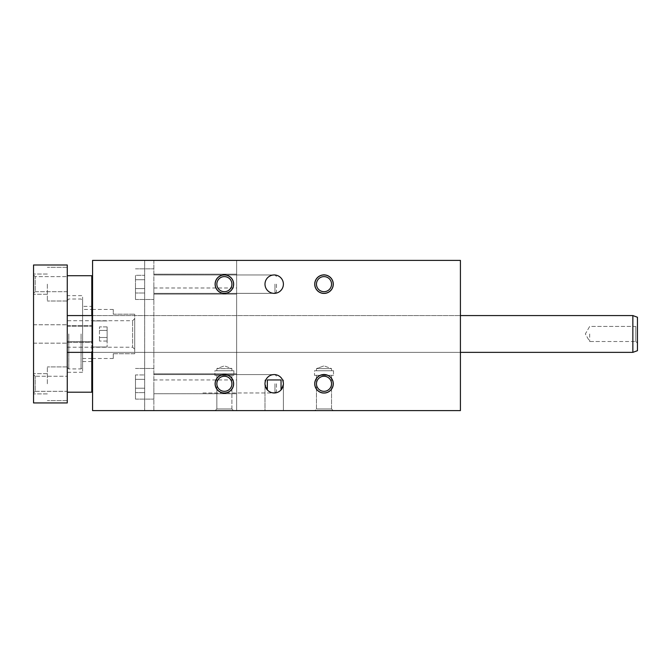 <?xml version="1.0" encoding="UTF-8"?>
<svg xmlns="http://www.w3.org/2000/svg" width="671" height="671" viewBox="0 0 671 671"><rect width="100%" height="100%" fill="white"/><g stroke="black" fill="none" stroke-linecap="round" stroke-linejoin="round"><path stroke-width="0.5" stroke-dasharray="3.35 2.52" d="M267.335 389.91L267.335 379.945L281.048 379.945L267.335 379.945L281.048 379.945L281.048 389.91L283.388 383.778L281.048 389.91A9.193 9.193 0 0 0 269.591 375.819A9.193 9.193 0 0 0 269.591 391.747A9.193 9.193 0 0 0 283.388 383.778L282.55 379.945L283.388 383.778L282.55 379.945L283.388 379.945L282.55 379.945L283.388 379.945L282.55 379.945L283.388 383.778C283.833 395.596 264.55 395.596 264.995 383.778C264.55 395.596 283.833 395.596 283.388 383.778L283.388 379.945L283.388 383.778A9.193 9.193 0 0 0 270.908 375.19A9.193 9.193 0 0 0 267.335 389.91L264.995 383.778L265.833 379.945L264.995 383.778L265.833 379.945L264.995 379.945L265.833 379.945L264.995 383.778L267.335 389.91A9.193 9.193 0 0 1 277.475 375.19A9.193 9.193 0 0 1 281.048 389.91M144.676 260.398L92.564 260.398L92.564 410.602L460.415 410.602L236.637 410.602L460.415 410.602L460.415 260.398L92.564 260.398L153.869 260.398L153.869 410.602L144.676 410.602L153.869 410.602L153.869 260.398L144.676 260.398L144.676 410.602L144.676 260.398M135.475 279.732L144.676 279.732L144.676 275.303L144.676 293.001L144.676 279.732L135.475 279.732L135.475 288.58L144.676 288.58L144.676 293.001L144.676 288.58L135.475 288.58L135.475 293.001L144.676 293.001L135.475 293.001L135.475 288.58L135.475 293.001L135.475 288.58L144.676 288.58L135.475 288.58L135.475 275.303L144.676 275.303L135.475 275.303L135.475 279.732L144.676 279.732L135.475 279.732L135.475 275.303L135.475 288.58L135.475 279.732M153.869 284.152L153.869 299.484L153.869 284.152M274.959 284.152L274.959 293.353L274.959 284.152M276.486 284.152L276.486 291.818L276.486 284.152M153.869 383.778L153.869 399.111L153.869 383.778M274.959 383.778L274.959 392.98L274.959 383.778M276.486 383.778L276.486 391.445L276.486 383.778M264.995 410.602L283.388 410.602L264.995 410.602L264.995 379.945L265.833 379.945L264.995 379.945L264.995 410.602L283.388 410.602L264.995 410.602M316.469 383.778A7.54 7.54 0 0 0 327.775 390.312A7.54 7.54 0 0 0 327.775 377.253A7.54 7.54 0 0 0 316.469 383.778A7.54 7.54 0 0 1 324.001 376.246A7.54 7.54 0 0 1 331.541 383.778A7.54 7.54 0 0 1 324.001 391.319A7.54 7.54 0 0 1 316.469 383.778M324.001 376.246A7.54 7.54 0 0 0 316.469 383.778A7.54 7.54 0 0 0 324.001 391.319A7.54 7.54 0 0 0 331.541 383.778A7.54 7.54 0 0 0 324.001 376.246A7.54 7.54 0 0 1 331.541 383.778A7.54 7.54 0 0 1 324.001 391.319A7.54 7.54 0 0 1 316.469 383.778A7.54 7.54 0 0 1 324.001 376.246A7.54 7.54 0 0 0 316.469 383.778A7.54 7.54 0 0 0 324.001 391.319A7.54 7.54 0 0 0 331.541 383.778A7.54 7.54 0 0 0 324.001 376.246A7.54 7.54 0 0 1 331.541 383.778A7.54 7.54 0 0 0 320.235 377.253A7.54 7.54 0 0 0 320.235 390.312A7.54 7.54 0 0 0 331.541 383.778A7.54 7.54 0 0 1 324.001 391.319A7.54 7.54 0 0 1 316.469 383.778A7.54 7.54 0 0 1 324.001 376.246M283.388 284.152A9.193 9.193 0 0 0 269.591 276.192A9.193 9.193 0 0 0 269.591 292.12A9.193 9.193 0 0 0 283.388 284.152A9.193 9.193 0 0 1 269.591 292.12A9.193 9.193 0 0 1 269.591 276.192A9.193 9.193 0 0 1 283.388 284.152M216.842 408.949L231.914 408.949L216.842 408.949L216.842 375.349L231.914 375.349L216.842 375.349L231.914 375.349L216.842 375.349L216.842 408.949L231.914 408.949L216.842 408.949L215.181 410.602L233.575 410.602L215.181 410.602L233.575 410.602L215.181 410.602L216.842 408.949M314.808 410.602L333.202 410.602L314.808 410.602L333.202 410.602L314.808 410.602L316.469 408.949L331.541 408.949L316.469 408.949L316.469 375.349L331.541 375.349L316.469 375.349L331.541 375.349L316.469 375.349L316.469 408.949L314.808 410.602M153.869 333.965L153.869 287.985L153.869 333.965M92.564 260.398L92.564 410.602L92.564 260.398M92.564 352.359L92.564 315.571L92.564 352.359L92.564 315.571L92.564 352.359L460.415 352.359L460.415 315.571L460.415 352.359L460.415 315.571L460.415 352.359L92.564 352.359L460.415 352.359M333.202 284.152A9.193 9.193 0 0 1 319.404 292.12A9.193 9.193 0 0 1 319.404 276.192A9.193 9.193 0 0 1 333.202 284.152M233.575 284.152A9.193 9.193 0 0 1 219.778 292.12A9.193 9.193 0 0 1 219.778 276.192A9.193 9.193 0 0 1 233.575 284.152M333.202 383.778A9.193 9.193 0 0 0 319.404 375.819A9.193 9.193 0 0 0 319.404 391.747A9.193 9.193 0 0 0 333.202 383.778M233.575 383.778A9.193 9.193 0 0 0 219.778 375.819A9.193 9.193 0 0 0 219.778 391.747A9.193 9.193 0 0 0 233.575 383.778M460.415 260.398L460.415 410.602L460.415 260.398M236.637 260.398L236.637 410.602L236.637 260.398M236.637 383.778L236.637 393.743L236.637 383.778M236.637 284.152L236.637 294.116L236.637 284.152M236.637 333.965L236.637 379.945L236.637 333.965M264.995 284.152A9.193 9.193 0 0 0 278.792 292.12A9.193 9.193 0 0 0 278.792 276.192A9.193 9.193 0 0 0 264.995 284.152M316.469 368.622L331.541 368.622L316.469 368.622L331.541 368.622L316.469 368.622L316.469 370.753L331.541 370.753L316.469 370.753L331.541 370.753L316.469 370.753L316.469 368.622L324.001 365.88L316.469 368.622M314.498 370.753L333.504 370.753L314.498 370.753L314.498 375.349L333.504 375.349L314.498 375.349L333.504 375.349L314.498 375.349L314.498 370.753L333.504 370.753L314.498 370.753M231.914 370.753L216.842 370.753L231.914 370.753L216.842 370.753L216.842 368.622L231.914 368.622L216.842 368.622L231.914 368.622L216.842 368.622L224.374 365.88L216.842 368.622L216.842 370.753L231.914 370.753L231.914 368.622L224.374 365.88L231.914 368.622L231.914 370.753M214.871 370.753L233.877 370.753L214.871 370.753L214.871 375.349L233.877 375.349L214.871 375.349L233.877 375.349L214.871 375.349L214.871 370.753L233.877 370.753L214.871 370.753M331.541 408.949L316.469 408.949L331.541 408.949L333.202 410.602L331.541 408.949L331.541 375.349L331.541 408.949M224.374 276.611A7.54 7.54 0 0 1 230.908 287.926A7.54 7.54 0 0 1 217.849 287.926A7.54 7.54 0 0 1 224.374 276.611A7.54 7.54 0 0 1 231.914 284.152A7.54 7.54 0 0 1 224.374 291.692A7.54 7.54 0 0 0 231.914 284.152A7.54 7.54 0 0 0 224.374 276.611A7.54 7.54 0 0 0 216.842 284.152A7.54 7.54 0 0 1 228.148 277.626A7.54 7.54 0 0 1 228.148 290.677A7.54 7.54 0 0 1 216.842 284.152A7.54 7.54 0 0 0 224.374 291.692A7.54 7.54 0 0 0 231.914 284.152A7.54 7.54 0 0 0 224.374 276.611A7.54 7.54 0 0 0 216.842 284.152A7.54 7.54 0 0 0 224.374 291.692A7.54 7.54 0 0 1 216.842 284.152A7.54 7.54 0 0 1 224.374 276.611M324.001 276.611A7.54 7.54 0 0 1 330.535 287.926A7.54 7.54 0 0 1 317.475 287.926A7.54 7.54 0 0 1 324.001 276.611A7.54 7.54 0 0 1 331.541 284.152A7.54 7.54 0 0 1 324.001 291.692A7.54 7.54 0 0 0 331.541 284.152A7.54 7.54 0 0 0 324.001 276.611A7.54 7.54 0 0 0 316.469 284.152A7.54 7.54 0 0 1 327.775 277.626A7.54 7.54 0 0 1 327.775 290.677A7.54 7.54 0 0 1 316.469 284.152A7.54 7.54 0 0 0 324.001 291.692A7.54 7.54 0 0 0 331.541 284.152A7.54 7.54 0 0 0 324.001 276.611A7.54 7.54 0 0 0 316.469 284.152A7.54 7.54 0 0 0 324.001 291.692A7.54 7.54 0 0 1 316.469 284.152A7.54 7.54 0 0 1 324.001 276.611M224.374 376.246A7.54 7.54 0 0 0 216.842 383.778A7.54 7.54 0 0 0 224.374 391.319A7.54 7.54 0 0 0 231.914 383.778A7.54 7.54 0 0 0 224.374 376.246A7.54 7.54 0 0 1 231.914 383.778A7.54 7.54 0 0 1 224.374 391.319A7.54 7.54 0 0 1 216.842 383.778A7.54 7.54 0 0 0 228.148 390.312A7.54 7.54 0 0 0 228.148 377.253A7.54 7.54 0 0 0 216.842 383.778A7.54 7.54 0 0 1 224.374 376.246A7.54 7.54 0 0 1 231.914 383.778A7.54 7.54 0 0 1 224.374 391.319A7.54 7.54 0 0 1 216.842 383.778A7.54 7.54 0 0 1 224.374 376.246A7.54 7.54 0 0 0 216.842 383.778A7.54 7.54 0 0 0 224.374 391.319A7.54 7.54 0 0 0 231.914 383.778A7.54 7.54 0 0 0 224.374 376.246A7.54 7.54 0 0 1 231.914 383.778A7.54 7.54 0 0 0 220.608 377.253A7.54 7.54 0 0 0 220.608 390.312A7.54 7.54 0 0 0 231.914 383.778A7.54 7.54 0 0 1 224.374 391.319A7.54 7.54 0 0 1 216.842 383.778A7.54 7.54 0 0 1 224.374 376.246M231.914 284.152A7.54 7.54 0 0 1 220.608 290.677A7.54 7.54 0 0 1 220.608 277.626A7.54 7.54 0 0 1 231.914 284.152A7.54 7.54 0 0 0 224.374 276.611A7.54 7.54 0 0 0 216.842 284.152A7.54 7.54 0 0 0 224.374 291.692A7.54 7.54 0 0 0 231.914 284.152M331.541 284.152A7.54 7.54 0 0 1 320.235 290.677A7.54 7.54 0 0 1 320.235 277.626A7.54 7.54 0 0 1 331.541 284.152A7.54 7.54 0 0 0 324.001 276.611A7.54 7.54 0 0 0 316.469 284.152A7.54 7.54 0 0 0 324.001 291.692A7.54 7.54 0 0 0 331.541 284.152M224.374 274.649A9.503 9.503 0 0 1 232.602 288.907A9.503 9.503 0 0 1 216.146 288.907A9.503 9.503 0 0 1 224.374 274.649A9.503 9.503 0 0 1 232.602 288.907A9.503 9.503 0 0 1 216.146 288.907A9.503 9.503 0 0 1 224.374 274.649A9.503 9.503 0 0 1 232.602 288.907A9.503 9.503 0 0 1 216.146 288.907A9.503 9.503 0 0 1 224.374 274.649A9.503 9.503 0 0 1 232.602 288.907A9.503 9.503 0 0 1 216.146 288.907A9.503 9.503 0 0 1 224.374 274.649M324.001 393.281A9.503 9.503 0 0 0 332.237 379.031A9.503 9.503 0 0 0 315.773 379.031A9.503 9.503 0 0 0 324.001 393.281A9.503 9.503 0 0 0 332.237 379.031A9.503 9.503 0 0 0 315.773 379.031A9.503 9.503 0 0 0 324.001 393.281A9.503 9.503 0 0 0 332.237 379.031A9.503 9.503 0 0 0 315.773 379.031A9.503 9.503 0 0 0 324.001 393.281A9.503 9.503 0 0 0 332.237 379.031A9.503 9.503 0 0 0 315.773 379.031A9.503 9.503 0 0 0 324.001 393.281M224.374 393.281A9.503 9.503 0 0 0 232.602 379.031A9.503 9.503 0 0 0 216.146 379.031A9.503 9.503 0 0 0 224.374 393.281A9.503 9.503 0 0 0 232.602 379.031A9.503 9.503 0 0 0 216.146 379.031A9.503 9.503 0 0 0 224.374 393.281A9.503 9.503 0 0 0 232.602 379.031A9.503 9.503 0 0 0 216.146 379.031A9.503 9.503 0 0 0 224.374 393.281A9.503 9.503 0 0 0 232.602 379.031A9.503 9.503 0 0 0 216.146 379.031A9.503 9.503 0 0 0 224.374 393.281M324.001 274.649A9.503 9.503 0 0 1 332.237 288.907A9.503 9.503 0 0 1 315.773 288.907A9.503 9.503 0 0 1 324.001 274.649A9.503 9.503 0 0 1 332.237 288.907A9.503 9.503 0 0 1 315.773 288.907A9.503 9.503 0 0 1 324.001 274.649A9.503 9.503 0 0 1 332.237 288.907A9.503 9.503 0 0 1 315.773 288.907A9.503 9.503 0 0 1 324.001 274.649A9.503 9.503 0 0 1 332.237 288.907A9.503 9.503 0 0 1 315.773 288.907A9.503 9.503 0 0 1 324.001 274.649M144.676 388.207L144.676 374.93L144.676 392.627L144.676 374.93L144.676 392.627L144.676 388.207L135.475 388.207L135.475 392.627L144.676 392.627L135.475 392.627L135.475 388.207L144.676 388.207L135.475 388.207L135.475 392.627L135.475 379.358L144.676 379.358L135.475 379.358L135.475 374.93L144.676 374.93L135.475 374.93L135.475 388.207L144.676 388.207M135.475 284.152L135.475 299.484L135.475 284.152M135.475 383.778L135.475 399.111L135.475 383.778M135.475 379.358L144.676 379.358L135.475 379.358L135.475 374.93L135.475 388.207L135.475 379.358M67.268 333.965L67.268 275.722L67.268 333.965M67.268 264.995L67.268 402.944L33.55 402.944L33.55 264.995L67.268 264.995M67.268 284.152L67.268 301.011L67.268 284.152M67.268 383.778L67.268 400.637L67.268 383.778M67.268 391.319L67.268 376.246L67.268 391.319L67.268 376.246L67.268 391.319L35.211 391.319L35.211 376.246L35.211 391.319L35.211 376.246L35.211 391.319L67.268 391.319M67.268 291.692L67.268 276.611L67.268 291.692L35.211 291.692L35.211 276.611L35.211 291.692L35.211 276.611L67.268 276.611L35.211 276.611L35.211 291.692L33.55 293.353L33.55 274.959L33.55 293.353L33.55 274.959L33.55 293.353L35.211 291.692L67.268 291.692M589.692 333.965L589.692 341.505L589.692 333.965M635.789 326.433L635.789 341.505L635.789 326.433L589.692 326.433L585.338 333.965L589.692 341.505L600.662 341.505L589.692 341.505L585.338 333.965L589.692 326.433L635.789 326.433L635.789 341.505L635.789 326.433L637.45 324.772L637.45 343.166L637.45 324.772L637.45 343.166L637.45 324.772L635.789 326.433M67.268 347.217L67.268 320.713L67.268 347.217L132.64 347.217L132.64 320.713L132.64 347.217L134.712 349.297L134.712 318.641L134.712 349.297M107.125 333.965L107.125 346.999L107.125 333.965M107.125 326.886L107.125 341.044L107.125 326.886L107.125 330.426L99.459 330.426L99.459 326.886L99.459 341.044L99.459 330.426L107.125 330.426L107.125 337.505L99.459 337.505L99.459 341.044L99.459 337.505L107.125 337.505L107.125 341.044L107.125 326.886L99.459 326.886L107.125 326.886M82.6 309.44L82.6 358.49L82.6 309.44L91.793 309.44M82.6 306.379L82.6 361.56L82.6 306.379L91.793 306.379L91.793 361.56L91.793 306.379M91.793 315.571L91.793 352.359M113.256 353.743L134.712 353.743L134.712 314.196L134.712 353.743L113.256 353.743L113.256 358.49L113.256 353.743M113.256 314.196L134.712 314.196L113.256 314.196L113.256 309.44L113.256 314.196M91.793 275.722L91.793 392.208M107.125 330.426L99.459 330.426L107.125 330.426M107.125 337.505L99.459 337.505L107.125 337.505M107.125 341.044L99.459 341.044L107.125 341.044M632.854 352.359L637.45 350.69L637.45 317.249L637.45 350.69L637.45 317.249L632.854 315.571L632.854 352.359L632.854 315.571L632.854 352.359L67.268 352.359M134.712 318.641L132.64 320.713L67.268 320.713M33.55 383.778L33.55 373.663L33.55 383.778M33.55 333.965L33.55 343.166L33.55 333.965M47.347 383.778L47.347 366.92L47.347 383.778M47.347 284.152L47.347 301.011L47.347 284.152M33.55 284.152L33.55 294.267L33.55 284.152M67.268 342.395L67.268 325.536L67.268 342.395L91.793 342.395L91.793 325.536L91.793 342.395L91.793 325.536L91.793 342.395L67.268 342.395L67.268 325.536L67.268 342.395M67.268 341.631L67.268 326.307L67.268 341.631L91.793 341.631L91.793 326.307L91.793 341.631L91.793 326.307L91.793 341.631L67.268 341.631L67.268 326.307L67.268 341.631M67.268 295.651L67.268 372.288L67.268 295.651L82.6 295.651L82.6 372.288L82.6 295.651M81.065 333.965L81.065 368.916L81.065 333.965M68.803 333.965L68.803 368.916L68.803 333.965M82.6 367.381L82.6 300.558L82.6 367.381L81.065 368.916L68.803 368.916L67.268 367.381M274.187 274.959L153.869 274.959L274.959 274.959L276.486 276.486L274.959 274.959M274.187 293.353L153.869 293.353L274.959 293.353L276.486 291.818L274.959 293.353M274.187 374.586L153.869 374.586L274.959 374.586L276.486 376.121L274.959 374.586M202.919 392.98L274.959 392.98L202.919 392.98M283.388 410.602L283.388 383.778L283.388 410.602M231.914 408.949L231.914 375.349L231.914 408.949L233.575 410.602L231.914 408.949M92.564 315.571L460.415 315.571M153.869 393.743L236.637 393.743L153.869 393.743M153.869 373.822L236.637 373.822L153.869 373.822M153.869 294.116L236.637 294.116L153.869 294.116M153.869 274.187L236.637 274.187L153.869 274.187M153.869 379.945L236.637 379.945M153.869 287.985L236.637 287.985M331.541 370.753L331.541 368.622L324.001 365.88L331.541 368.622L331.541 370.753M333.504 370.753L333.504 375.349L333.504 370.753M233.877 370.753L233.877 375.349L233.877 370.753M276.486 391.445L274.959 392.98L276.486 391.445M135.475 299.484L153.869 299.484L135.475 299.484M135.475 268.828L153.869 268.828L135.475 268.828M135.475 399.111L153.869 399.111L135.475 399.111M135.475 368.454L153.869 368.454L135.475 368.454M635.789 341.505L637.45 343.166L635.789 341.505L600.662 341.505L635.789 341.505M113.256 309.44L92.564 309.44M113.256 358.49L92.564 358.49M91.793 358.49L82.6 358.49M107.125 320.939L91.793 320.939L107.125 320.939M107.125 346.999L91.793 346.999L107.125 346.999M67.268 315.571L632.854 315.571M35.211 276.611L33.55 274.959L35.211 276.611M35.211 376.246L33.55 374.586L35.211 376.246L67.268 376.246L35.211 376.246M35.211 391.319L33.55 392.98L35.211 391.319M33.55 343.166L67.268 343.166L33.55 343.166M33.55 324.772L67.268 324.772L33.55 324.772M67.268 366.92L47.347 366.92L67.268 366.92M67.268 400.637L47.347 400.637L67.268 400.637M47.347 373.663L33.55 373.663L47.347 373.663M47.347 393.894L33.55 393.894L47.347 393.894M67.268 267.293L47.347 267.293L67.268 267.293M67.268 301.011L47.347 301.011L67.268 301.011M47.347 274.036L33.55 274.036L47.347 274.036M47.347 294.267L33.55 294.267L47.347 294.267M91.793 361.56L82.6 361.56M67.268 325.536L91.793 325.536L67.268 325.536M67.268 326.307L91.793 326.307L67.268 326.307M67.268 300.558L68.803 299.023L81.065 299.023L82.6 300.558M82.6 372.288L67.268 372.288"/><path stroke-width="1.01" d="M324.001 376.246A7.54 7.54 0 0 1 331.541 383.778A7.54 7.54 0 0 1 324.001 391.319A7.54 7.54 0 0 1 316.469 383.778A7.54 7.54 0 0 1 324.001 376.246M281.048 389.91L281.048 379.945L267.335 379.945L267.335 389.91M92.564 410.602L460.415 410.602L460.415 260.398L92.564 260.398L92.564 410.602M314.808 383.778A9.193 9.193 0 0 0 328.605 391.747A9.193 9.193 0 0 0 328.605 375.819A9.193 9.193 0 0 0 314.808 383.778M215.181 383.778A9.193 9.193 0 0 0 228.97 391.747A9.193 9.193 0 0 0 228.97 375.819A9.193 9.193 0 0 0 215.181 383.778M314.808 284.152A9.193 9.193 0 0 1 328.605 276.192A9.193 9.193 0 0 1 328.605 292.12A9.193 9.193 0 0 1 314.808 284.152M215.181 284.152A9.193 9.193 0 0 1 228.97 276.192A9.193 9.193 0 0 1 228.97 292.12A9.193 9.193 0 0 1 215.181 284.152M264.995 383.778A9.193 9.193 0 0 0 278.792 391.747A9.193 9.193 0 0 0 278.792 375.819A9.193 9.193 0 0 0 264.995 383.778M264.995 284.152A9.193 9.193 0 0 1 278.792 276.192A9.193 9.193 0 0 1 278.792 292.12A9.193 9.193 0 0 1 264.995 284.152M224.374 276.611A7.54 7.54 0 0 0 216.842 284.152A7.54 7.54 0 0 0 224.374 291.692A7.54 7.54 0 0 0 231.914 284.152A7.54 7.54 0 0 0 224.374 276.611M324.001 276.611A7.54 7.54 0 0 0 316.469 284.152A7.54 7.54 0 0 0 324.001 291.692A7.54 7.54 0 0 0 331.541 284.152A7.54 7.54 0 0 0 324.001 276.611M224.374 376.246A7.54 7.54 0 0 1 231.914 383.778A7.54 7.54 0 0 1 224.374 391.319A7.54 7.54 0 0 1 216.842 383.778A7.54 7.54 0 0 1 224.374 376.246M67.268 402.944L67.268 264.995L33.55 264.995L33.55 402.944L67.268 402.944M637.45 317.249L637.45 350.69L632.854 352.359L632.854 315.571L637.45 317.249M67.268 275.722L91.793 275.722L91.793 315.571M91.793 352.359L91.793 392.208L67.268 392.208M274.959 274.959L274.187 274.959M274.959 293.353L274.187 293.353M274.959 374.586L274.187 374.586M92.564 309.44L91.793 309.44M92.564 358.49L91.793 358.49M67.268 352.359L92.564 352.359M460.415 352.359L632.854 352.359M67.268 315.571L92.564 315.571M460.415 315.571L632.854 315.571"/></g></svg>
